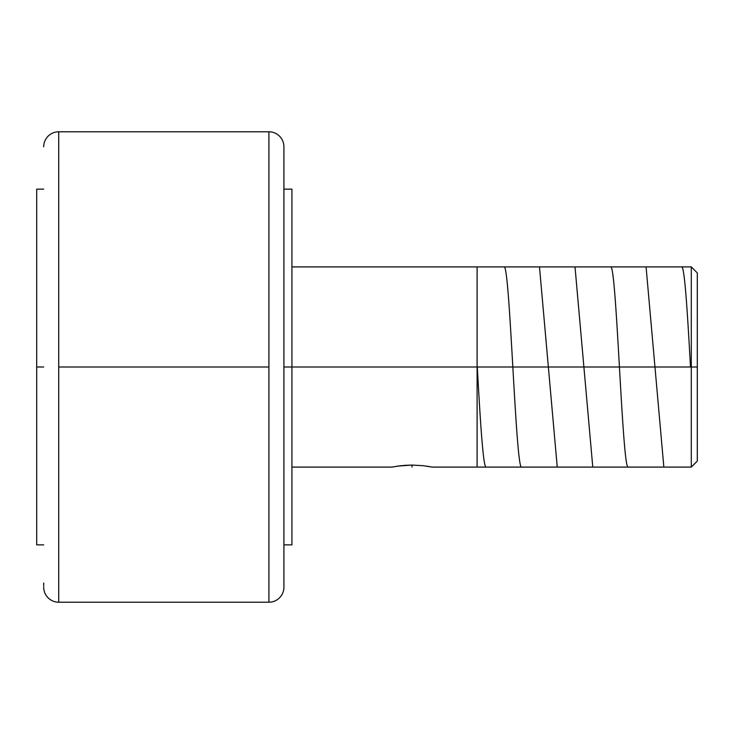 <?xml version="1.0" encoding="UTF-8"?>
<svg xmlns="http://www.w3.org/2000/svg" width="734" height="734" viewBox="0 0 734 734"><rect width="100%" height="100%" fill="white"/><g stroke="black" fill="none" stroke-linecap="round" stroke-linejoin="round"><path stroke-width="1.1" d="M291.93 467.09L392.02 467.09L400.92 465.695L412.04 465.072L423.179 465.695L432.06 467.09L691.29 467.09L697.3 461.09L697.3 367L691.29 367L691.29 467.09L691.29 367L283.92 367L283.92 146.8A15.01 15.01 0 0 0 268.91 131.79A15.01 15.01 0 0 1 283.92 146.8L283.92 587.2A15.01 15.01 0 0 1 268.91 602.21A15.01 15.01 0 0 0 283.92 587.2L283.92 586.136M268.91 602.21L268.91 367L58.72 367L58.72 131.79A15.01 15.01 0 0 0 43.71 146.8A15.01 15.01 0 0 1 58.72 131.79L58.72 602.21A15.01 15.01 0 0 1 43.71 587.2A15.01 15.01 0 0 0 58.72 602.21L268.91 602.21L268.91 367L58.72 367L58.72 602.21M397.883 466.081L412.04 465.072L404.351 465.365M412.04 467.09L412.04 465.072L423.179 465.695L431.665 467.017M393.552 466.796L392.406 467.017M397.378 466.163L396.571 466.283M428.069 466.365L427.133 466.218M283.92 544.857L291.93 544.857L291.93 189.143L291.93 367L697.3 367L697.3 272.91L697.3 461.09M36.7 367L36.7 544.857L36.7 367L43.71 367L36.7 367L36.7 189.143L36.7 367M43.71 586.136L43.71 582.97M268.91 367L268.91 131.79L268.91 367M283.92 582.97L283.92 367L291.93 367L291.93 544.857M291.93 266.91L691.29 266.91L691.29 367L691.29 266.91L697.3 272.91M428.684 466.475L430.528 466.796M477.302 367C480.256 420.417 483.22 468.457 486.183 467.09M503.946 266.91C509.882 260.864 515.763 472.815 521.718 467.09M539.481 266.91L557.244 467.09M575.016 266.91L592.778 467.09M610.55 266.91C616.459 260.689 622.404 473.402 628.313 467.09M646.076 266.91L663.848 467.09M681.611 266.91C684.556 265.387 687.529 313.464 690.492 367M477.1 266.91L477.1 467.09M36.7 544.857L43.71 544.857M58.72 131.79L268.91 131.79M36.7 189.143L43.71 189.143M283.92 189.143L291.93 189.143"/></g></svg>

